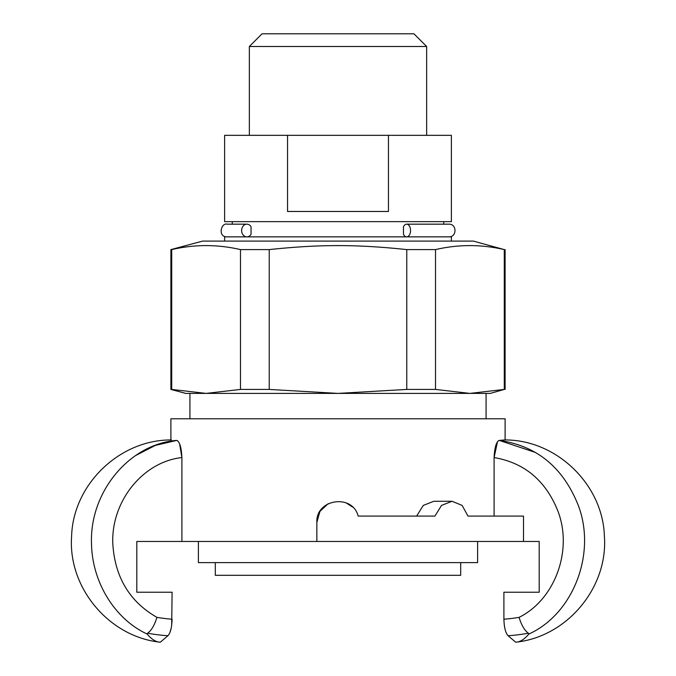 <?xml version="1.0" encoding="UTF-8"?>
<svg xmlns="http://www.w3.org/2000/svg" width="676" height="676" viewBox="0 0 676 676"><rect width="100%" height="100%" fill="white"/><g stroke="black" fill="none" stroke-linecap="round" stroke-linejoin="round"><path stroke-width="1.01" d="M403.479 234.327L403.479 226.714A6.346 3.929 90 0 1 406.622 224.17A6.346 3.929 90 0 1 410.552 230.516A6.346 3.929 90 0 1 406.622 236.862A6.346 3.929 90 0 1 403.479 234.327M251.041 234.327A6.346 5.214 -90 0 1 246.867 236.862A6.346 5.214 -90 0 1 241.645 230.516A6.346 5.214 -90 0 1 246.867 224.17A6.346 5.214 -90 0 1 251.041 226.714L251.041 234.327M497.468 441.842L494.097 457.559C524.889 462.883 546.293 481.075 558.3 512.146C572.749 551.312 554.531 599.84 519.058 617.365A188.976 175.16 90 0 1 503.899 619.208L503.899 592.227L539.194 592.227L514.098 592.227M523.511 541.468L316.85 541.468L316.85 522.43C315.531 499.099 352.382 493.345 358.179 516.084L434.93 516.084L441.538 505.403L452.05 501.271L462.097 505.403L467.986 516.084L523.511 516.084L523.511 541.468L539.194 541.468L539.194 592.227M171.425 439.966L170.893 439.949L170.893 418.782L505.107 418.782L505.107 439.949L499.251 440.414C496.319 441.673 494.604 447.385 494.097 457.559L494.097 516.084L467.986 516.084M161.902 592.227L136.805 592.227L172.101 592.227L171.687 625.376M136.805 592.227L136.805 541.468L181.903 541.468L181.903 457.559L179.622 443.912M416.619 516.084L423.294 505.403L433.848 501.271L452.05 501.271M503.899 619.208C504.195 627.649 505.589 633.15 508.082 635.719A205.411 190.387 -90 0 0 528.446 633.209L528.86 634.046C572.834 614.18 596.393 554.455 578.622 506.29C563.573 467.775 537.116 445.814 499.251 440.414L499.319 440.406M502.657 440.076L504.769 439.966M498.55 440.693L498.119 441.048M177.923 441.09L177.467 440.701M135.572 455.565L155.404 445.383L176.749 440.414C168.949 439.746 168.949 439.746 176.749 440.414C179.681 441.673 181.396 447.385 181.903 457.559C143.008 461.784 111.202 501.161 112.782 543.36C114.743 576.915 129.462 601.581 156.942 617.365C154.407 625.461 151.272 630.742 147.554 633.209A205.411 190.387 90 0 0 167.918 635.719L160.322 642.2C156.046 642.124 151.652 639.412 147.14 634.046L147.554 633.209M316.85 541.468L181.903 541.468M316.85 522.43L319.942 511.419L328.173 503.696M346.188 502.927L352.424 506.949M171.07 628.739L169.904 632.525M168.755 634.747L168.071 635.575M167.918 635.719C170.411 633.158 171.805 627.649 172.101 619.208A188.976 175.16 -90 0 1 156.942 617.365M176.749 440.414C129.64 443.904 89.46 491.883 91.513 543.741C92.13 582.078 114.616 618.971 147.14 634.046M505.107 439.949C556.652 439.822 602.899 484.633 604.386 536.161C608.282 587.562 566.961 636.953 515.678 642.2C519.954 642.124 524.348 639.412 528.86 634.046C524.348 639.412 519.954 642.124 515.678 642.2L508.082 635.719M507.245 634.747L506.104 632.55M504.921 628.714L504.313 625.376M519.058 617.365C521.593 625.461 524.728 630.742 528.446 633.209M499.251 440.414L535.629 452.514M189.931 418.782L189.931 393.398M170.893 249.596L202.623 241.095L473.377 241.095L504.279 249.596C481.354 244.273 458.429 244.273 435.513 249.596L435.513 389.427L469.896 393.398L185.697 393.398L170.893 389.427L170.893 249.596L171.721 249.596L171.721 389.427L206.104 393.398L240.487 389.427L240.487 249.596C217.571 244.273 194.646 244.273 171.721 249.596M469.896 393.398L504.279 389.427L490.303 393.398L469.896 393.398L486.914 393.398M189.086 393.398L206.104 393.398M504.279 389.427L504.279 249.596M240.487 249.596L269.225 249.596L269.225 389.427L338 393.398L406.775 389.427L406.775 249.596L435.513 249.596M406.775 249.596C356.607 244.273 319.393 244.273 269.225 249.596M269.225 389.427L240.487 389.427M171.721 389.427L170.893 389.427M435.513 389.427L406.775 389.427M198.389 541.468L198.389 562.618L477.611 562.618L477.611 541.468M451.382 241.095L451.382 236.862L224.618 236.862L224.618 241.095M406.622 224.17L448.839 224.17L443.76 224.17L443.76 221.635M287.545 135.335L224.618 135.335L224.618 221.635L451.382 221.635L451.382 135.335L388.455 135.335L388.455 211.478L287.545 211.478L287.545 135.335L388.455 135.335M426.649 135.335L426.649 46.492L249.351 46.492L262.043 33.8L413.957 33.8L426.649 46.492M460.686 562.618L460.686 575.31L215.314 575.31L215.314 562.618M246.867 224.17L227.161 224.17C221.128 222.379 217.41 237.115 227.161 236.862M448.839 224.17L448.839 224.17C457.027 223.781 457.027 237.259 448.839 236.862M232.24 221.635L232.24 224.17L227.161 224.17M170.893 439.949C119.339 439.822 73.093 484.641 71.614 536.169C67.727 587.571 109.039 636.953 160.322 642.2M486.069 418.782L486.069 393.398M505.107 389.427L505.107 249.596M249.351 135.335L249.351 46.492"/></g></svg>
